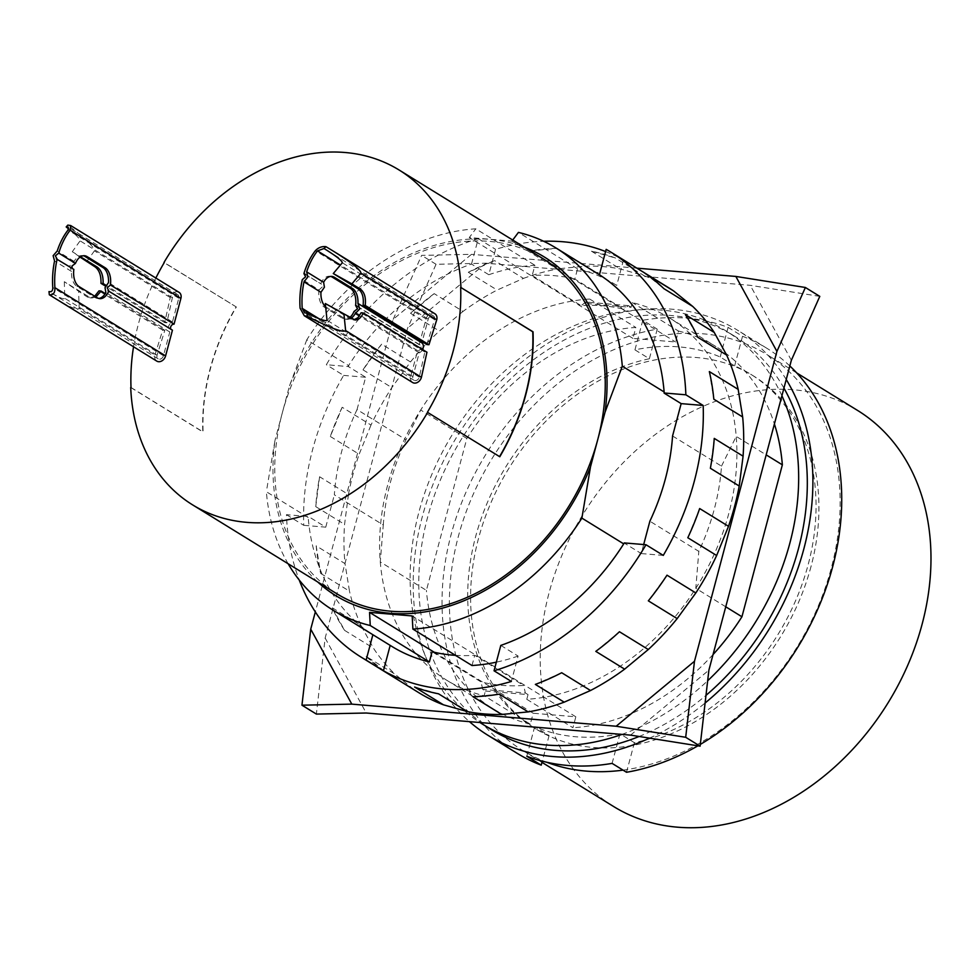 <?xml version="1.0" encoding="UTF-8"?>
<svg xmlns="http://www.w3.org/2000/svg" width="980" height="980" viewBox="0 0 980 980"><rect width="100%" height="100%" fill="white"/><g stroke="black" fill="none" stroke-linecap="round" stroke-linejoin="round"><path stroke-width="0.73" stroke-dasharray="4.9 3.68" d="M857.635 410.473A232.591 179.267 -58.4 0 0 549.057 592.876A232.591 179.267 -58.4 0 0 613.554 806.479M623.035 770.133A232.591 179.267 -58.4 0 0 831.297 568.094A232.591 179.267 -58.4 0 0 766.801 354.49A232.591 179.267 -58.4 0 0 458.224 536.893A232.591 179.267 -58.4 0 0 522.72 750.496A232.591 179.267 -58.4 0 0 546.509 762.183M811.048 566.403A207.344 159.801 121.6 0 1 535.974 728.998A207.344 159.801 121.6 0 1 478.473 538.584A207.344 159.801 121.6 0 1 753.547 375.989A207.344 159.801 121.6 0 1 811.048 566.403M649.373 358.754A207.344 159.801 -58.4 0 0 475.582 536.807A207.344 159.801 -58.4 0 0 533.083 727.221A207.344 159.801 -58.4 0 0 549.106 735.551L534.688 726.658A207.344 159.801 -58.4 0 0 619.973 733.787L634.391 742.681A207.344 159.801 -58.4 0 0 808.169 564.627A207.344 159.801 -58.4 0 0 750.668 374.213A207.344 159.801 -58.4 0 0 734.645 365.883L720.227 357.002A207.344 159.801 -58.4 0 0 634.954 349.86L649.373 358.754L657.237 329.158A237.907 183.358 -58.4 0 0 451.07 534.762A237.907 183.358 -58.4 0 0 517.048 753.24M626.514 772.277L634.391 742.681M619.973 733.787L612.096 763.383M526.811 756.254L534.688 726.658M549.106 735.551L542.295 761.166M634.954 349.86L642.819 320.264L657.237 329.158M734.645 365.883L742.522 336.287L728.103 327.394A237.907 183.358 -58.4 0 0 642.819 320.264M728.103 327.394L720.227 357.002M789.831 365.957A237.907 183.358 -58.4 0 0 766.703 348.182A237.907 183.358 -58.4 0 0 742.522 336.287M697.907 745.829A237.907 183.358 -58.4 0 0 700.308 744.42M786.23 379.505A237.907 183.358 -58.4 0 0 737.867 330.407A237.907 183.358 -58.4 0 0 422.233 516.987A237.907 183.358 -58.4 0 0 469.432 721.648M649.556 738.136A237.907 183.358 -58.4 0 0 705.098 703.015M393.188 319.309L421.633 255.388L471.49 254.322L393.188 319.309L315.327 611.924M783.939 388.117A231.268 178.238 -58.4 0 0 734.388 336.067A231.268 178.238 -58.4 0 0 427.562 517.428A231.268 178.238 -58.4 0 0 491.691 729.818M639.119 736.482A231.268 178.238 -58.4 0 0 705.98 695.371M819.795 296.377L750.264 285.327L485.909 263.216L436.051 264.282L407.607 328.19L325.152 638.054L316.369 714.077M485.909 263.216L407.607 328.19M436.051 264.282L421.633 255.388M325.152 638.054L366.226 713.011M630.581 735.123L708.895 670.149M791.35 360.285L750.264 285.327M636.865 268.153L471.49 254.322M342.167 407.276A237.907 183.358 -58.4 0 0 330.321 436.468L342.167 407.276L371.004 425.051A237.907 183.358 121.6 0 1 391.829 387.615L410.485 361.951L381.649 344.176A237.907 183.358 -58.4 0 0 362.992 369.84L381.649 344.176M330.321 436.468L359.158 454.242L371.004 425.051M362.992 369.84L391.829 387.615M434.189 293.645A237.907 183.358 -58.4 0 0 410.534 313.269L434.189 293.645L463.026 311.42A237.907 183.358 121.6 0 1 497.142 290.055L523.467 278.394L494.63 260.619A237.907 183.358 -58.4 0 0 468.305 272.281L494.63 260.619M410.534 313.269L439.371 331.044L463.026 311.42M468.305 272.281L497.142 290.055M557.069 248.332A237.907 183.358 -58.4 0 0 530.646 250.892L557.069 248.332L585.905 266.107A237.907 183.358 121.6 0 1 620.291 268.973L644.227 275.76L615.391 257.985A237.907 183.358 -58.4 0 0 591.455 251.199L615.391 257.985M530.646 250.892L559.482 268.667L585.905 266.107M591.455 251.199L620.291 268.973M644.779 273.175L663.877 288.647M685.388 314.654L697.797 337.291M709.336 371.591L713.82 399.191M714.249 438.403L710.378 468.256M699.659 508.547L687.813 537.738M667 575.174L648.331 600.838M619.458 631.745L595.803 651.369M561.687 672.733L535.35 684.395M499.347 694.122L472.911 696.682M438.538 693.816L414.601 687.029M366.104 656.38A237.907 183.358 -58.4 0 0 385.214 671.839L366.104 656.38L394.94 674.154A237.907 183.358 121.6 0 1 373.429 648.135L361.02 625.497L332.183 607.723A237.907 183.358 -58.4 0 0 344.593 630.361L332.183 607.723M385.214 671.839L414.05 689.614L394.94 674.154M344.593 630.361L373.429 648.135M316.16 545.836A237.907 183.358 -58.4 0 0 320.656 573.423L316.16 545.836L344.997 563.61A237.907 183.358 121.6 0 1 344.568 524.386L348.439 494.533L319.603 476.758A237.907 183.358 -58.4 0 0 315.732 506.611L319.603 476.758M320.656 573.423L349.493 591.197L344.997 563.61M315.732 506.611L344.568 524.386M348.439 494.533A237.907 183.358 121.6 0 1 353.021 474.32A237.907 183.358 121.6 0 1 359.158 454.242M410.485 361.951A237.907 183.358 121.6 0 1 439.371 331.044M523.467 278.394A237.907 183.358 121.6 0 1 559.482 268.667M644.227 275.76A237.907 183.358 121.6 0 1 668.666 287.753M418.999 692.811A237.907 183.358 121.6 0 1 414.05 689.614M361.02 625.497A237.907 183.358 121.6 0 1 349.493 591.197M455.492 655.351A201.868 155.575 -58.4 0 0 474.724 655.289L523.663 685.461A201.868 155.575 121.6 0 1 481.021 681.896L432.082 651.725M485.394 691.047L528.036 694.612L526.787 699.291A212.66 163.893 -58.4 0 0 695.8 588.319A212.66 163.893 -58.4 0 0 728.802 513.434A212.66 163.893 -58.4 0 0 736.225 436.406A212.66 163.893 -58.4 0 0 669.83 318.132A212.66 163.893 -58.4 0 0 632.345 302.612L631.096 307.291L588.466 303.727L589.703 299.047A212.66 163.893 -58.4 0 0 420.702 410.02A212.66 163.893 -58.4 0 0 387.7 484.904A212.66 163.893 -58.4 0 0 380.277 561.932A212.66 163.893 -58.4 0 0 446.672 680.206A212.66 163.893 -58.4 0 0 484.157 695.727L485.394 691.047L482.724 689.405L525.354 692.97L523.663 685.461M482.724 689.405L481.021 681.896M528.036 694.612L525.354 692.97M391.877 646.433A212.66 163.893 121.6 0 1 390.187 645.367L372.89 634.709A212.66 163.893 121.6 0 1 308.186 517.501A212.66 163.893 121.6 0 1 308.1 516.472L286.442 514.672A237.907 183.358 -58.4 0 0 299.243 580.062M471.515 264.061L478.265 238.667A237.907 183.358 -58.4 0 0 326.34 364.732L347.998 366.545A212.66 163.893 121.6 0 1 348.611 365.577A212.66 163.893 121.6 0 1 471.515 264.061L488.812 274.731L495.562 249.337A237.907 183.358 121.6 0 1 543.655 241.276M478.265 238.667L495.562 249.337M574.831 279.067A201.868 155.575 -58.4 0 0 532.189 275.503L581.128 305.662A201.868 155.575 121.6 0 1 623.77 309.227L574.831 279.067L577.551 268.839A212.66 163.893 121.6 0 1 615.036 284.372A212.66 163.893 121.6 0 1 616.726 285.425L615.036 284.372M631.096 307.291L628.425 305.638L623.77 309.227M628.425 305.638L585.783 302.073L581.128 305.662M588.466 303.727L585.783 302.073M500.805 645.404L518.101 656.073L511.352 681.455M518.101 656.073A212.66 163.893 121.6 0 1 496.346 662.162M472.005 665.53L474.724 655.289M605.603 251.554A237.907 183.358 121.6 0 1 623.476 260.031L606.179 249.373M623.476 260.031L616.726 285.425M488.812 274.731A212.66 163.893 121.6 0 1 534.909 265.274L532.189 275.503M781.905 395.761A231.268 178.238 -58.4 0 0 725.727 330.738A231.268 178.238 -58.4 0 0 418.913 512.099A231.268 178.238 -58.4 0 0 479.967 722.53M621.92 734.4A231.268 178.238 -58.4 0 0 707.67 680.769M286.442 514.672L303.739 525.329A237.907 183.358 121.6 0 1 312.657 449.44A237.907 183.358 121.6 0 1 343.637 375.401L326.34 364.732M73.855 269.402L72.251 268.41M80.042 257.103L72.3 251.713L80.519 256.785M68.71 228.928C76.33 235.078 80.127 239.047 80.091 240.847L72.3 251.713M86.644 261.697L94.435 250.831C94.031 246.776 85.162 238.201 67.841 225.094M83.386 255.743A15.95 9.469 94.8 0 0 82.332 255.56A15.95 9.469 94.8 0 0 74.174 261.427L69.715 265.899L71.516 271.423A15.95 9.469 94.8 0 0 77.004 286.442L95.035 297.553A15.95 9.469 94.8 0 0 97.694 298.447A15.95 9.469 94.8 0 0 98.772 298.435M71.516 271.423L54.562 260.974M74.174 261.427L57.22 250.978M95.942 296.977L91.936 297.969L89.254 297.062L64.312 281.701L87.122 296.891L89.805 297.798L94.705 296.217M54.77 298.239C69.494 307.157 77.628 310.501 79.147 308.296L78.669 291.685M64.312 281.701L64.79 298.324C63.884 299.647 59.008 297.626 50.176 292.285L49 291.562M330.689 276.434A15.95 9.469 94.8 0 0 329.623 276.238A15.95 9.469 94.8 0 0 320.619 283.906L322.212 287.018L319.027 289.909L302.318 279.606M305.417 274.535L321.477 284.175L304.78 273.886M319.027 289.909L319.027 289.909A15.95 9.469 94.8 0 0 324.307 307.132L342.339 318.231A15.95 9.469 94.8 0 0 344.997 319.137A15.95 9.469 94.8 0 0 349.787 317.483M325.311 303.531L350.24 318.892L353.952 319.774M351.06 318.267A15.95 9.469 -85.2 0 1 347.128 319.309A15.95 9.469 -85.2 0 1 344.47 318.414L326.438 307.304A15.95 9.469 -85.2 0 1 325.642 306.728M434.238 652.251L533.206 713.244L530.29 724.171L484.157 695.727M526.787 699.291L572.933 727.736L575.836 716.809L533.206 713.244M575.836 716.809L412.188 615.942M288.12 563.745A212.66 163.893 121.6 0 1 266.364 491.727L308.186 517.501L308.663 516.644L325.752 527.167L303.739 525.329M383.29 524.986A201.868 155.575 121.6 0 1 390.493 482.025A201.868 155.575 121.6 0 1 405.977 439.751L357.038 409.579A201.868 155.575 -58.4 0 0 341.567 451.854A201.868 155.575 -58.4 0 0 334.352 494.827L383.29 524.986L380.277 561.932L426.41 590.377L466.835 438.452A212.66 163.893 121.6 0 1 635.848 327.479L632.933 338.406L675.575 341.971L678.479 331.044L632.345 302.612M530.29 724.171A212.66 163.893 121.6 0 1 492.805 708.638A212.66 163.893 121.6 0 1 426.41 590.377M589.703 299.047L635.848 327.479M466.835 438.452L420.702 410.02L405.977 439.751M325.752 527.167L334.352 494.827M357.038 409.579L365.638 377.239L348.562 366.704L348.611 365.577L306.789 339.803A212.66 163.893 121.6 0 1 475.802 228.83L534.909 265.274M343.637 375.401L365.638 377.239M512.724 240.039L511.915 241.105L469.285 237.54L475.802 228.83M511.915 241.105L675.575 341.971M632.933 338.406L469.285 237.54M577.551 268.839L518.432 232.395M672.562 435.978L721.501 466.137A201.868 155.575 121.6 0 1 714.298 509.098A201.868 155.575 121.6 0 1 698.814 551.373L649.875 521.213M721.501 466.137L736.225 436.406L766.176 454.867M678.479 331.044A212.66 163.893 121.6 0 1 715.964 346.577A212.66 163.893 121.6 0 1 774.396 423.973M713.048 654.554A212.66 163.893 121.6 0 1 572.933 727.736M725.751 606.792L695.8 588.319L698.814 551.373M643.676 544.549L641.275 553.565L624.187 543.03M663.276 555.403L641.275 553.565M499.567 456.619A196.368 151.349 121.6 0 1 499.494 456.729L427.402 412.286M131.014 387.504L203.105 431.935A196.368 151.349 121.6 0 1 236.352 306.997L164.26 262.554M155.857 278.038A196.368 151.349 -58.4 0 0 133.537 346.798M156.788 361.118A6.639 5.12 121.6 0 1 154.938 355.017L79.147 308.296M170.924 329.231A3.185 2.462 -58.4 0 0 171.574 329.893A3.185 2.462 -58.4 0 0 172.443 330.174M154.938 355.017L162.704 330.125L164.836 330.297L157.07 355.201A3.981 3.075 -58.4 0 0 158.172 358.864A3.981 3.075 -58.4 0 0 163.464 355.728L169.785 331.987A5.941 4.582 121.6 0 1 168.474 326.769A5.941 4.582 121.6 0 1 172.443 321.991L178.764 298.251A3.981 3.075 -58.4 0 0 177.65 294.588A3.981 3.075 -58.4 0 0 172.37 297.724L166.833 322.8L164.701 322.628L170.238 297.54A6.639 5.12 121.6 0 1 179.046 292.334M170.238 297.54L94.435 250.831M164.701 322.628L105.558 286.172M166.833 322.8L105.987 285.303M172.37 297.724L80.091 240.847M172.443 321.991L108.511 282.583M169.785 331.987L105.852 292.579M157.07 355.201L64.79 298.324M164.836 330.297L105.264 293.584M162.704 330.125L98.992 290.852M412.617 382.519A6.639 5.12 121.6 0 1 410.767 376.418L417.615 350.681A3.185 2.462 -58.4 0 0 420.788 348.439A3.185 2.462 -58.4 0 0 420.089 344.96A3.185 2.462 -58.4 0 0 419.207 344.678L426.067 318.941A6.639 5.12 121.6 0 1 434.875 313.735M419.207 344.678L357.198 306.458M417.615 350.681L354.001 311.469M422.613 349.541A5.941 4.582 121.6 0 1 419.22 352.849L412.899 376.59A3.981 3.075 -58.4 0 0 414.001 380.252A3.981 3.075 -58.4 0 0 419.293 377.129L424.83 352.041L426.962 352.224M424.83 352.041L361.106 312.767M419.293 377.129L327.026 320.252M419.22 352.849L359.403 315.989M426.827 344.543L434.593 319.651A3.981 3.075 -58.4 0 0 433.479 315.989A3.981 3.075 -58.4 0 0 428.199 319.113L422.184 341.689M434.593 319.651L342.314 262.775M317.728 581.998A198.842 153.248 121.6 0 1 274.988 440.437L266.364 491.727M306.789 339.803L289.529 385.765L274.988 440.437M289.529 385.765A198.842 153.248 121.6 0 1 524.153 247.083M236.352 306.997L164.187 262.664M130.72 387.48L202.811 431.911A196.711 151.606 121.6 0 1 236.058 306.973M543.226 258.843A196.711 151.606 -58.4 0 0 489.216 241.374A196.711 151.606 -58.4 0 0 282.252 413.095A196.711 151.606 -58.4 0 0 336.802 593.745M77.004 286.442L79.135 286.625M95.035 297.553L97.167 297.724M87.122 296.891L89.254 297.062M352.384 319.076L350.24 318.892M326.438 307.304L324.307 307.132M344.47 318.414L342.339 318.231M178.764 298.251L68.061 230.031M163.464 355.728L52.773 287.507M426.067 318.941L315.364 250.709M410.767 376.418L300.076 308.186M412.899 376.59L318.966 318.696M428.199 319.113L340.428 265.029M541.977 762.367L522.72 750.496M796.728 372.939L766.801 354.49M750.668 374.213L753.547 375.989M533.083 727.221L535.974 728.998M766.703 348.182L737.867 330.407M734.388 336.067L725.727 330.738M72.961 269.108L56.264 258.818M84.464 255.731L82.332 255.56M99.825 298.631L97.694 298.447M91.936 297.969L89.805 297.798M352.874 319.799L355.005 319.97M344.997 319.137L347.128 319.309M329.623 276.238L331.755 276.421M446.672 680.206L492.805 708.638M669.83 318.132L715.964 346.577M171.574 329.893L107.984 290.693M177.65 294.588L68.294 227.189M158.172 358.864L50.176 292.285M420.089 344.96L356.5 305.76M414.001 380.252L304.645 312.853M433.479 315.989L325.483 249.422"/><path stroke-width="1.47" d="M541.977 762.367L613.554 806.479A232.591 179.267 -58.4 0 0 922.143 624.089A232.591 179.267 -58.4 0 0 857.635 410.473L796.728 372.939M546.509 762.183A232.591 179.267 -58.4 0 0 623.035 770.133M542.295 761.166L541.23 765.147L526.811 756.254A237.907 183.358 -58.4 0 0 612.096 763.383L626.514 772.277A237.907 183.358 -58.4 0 0 697.907 745.829M469.432 721.648A237.907 183.358 -58.4 0 0 488.212 735.466L517.048 753.24A237.907 183.358 -58.4 0 0 541.23 765.147M700.308 744.42A237.907 183.358 -58.4 0 0 832.682 566.673A237.907 183.358 -58.4 0 0 789.831 365.957M488.212 735.466A237.907 183.358 -58.4 0 0 649.556 738.136M705.098 703.015A237.907 183.358 -58.4 0 0 803.845 548.898A237.907 183.358 -58.4 0 0 786.23 379.505M694.477 661.267L685.694 737.291L616.163 726.241L694.477 661.267L776.92 351.404L735.845 276.434L805.376 287.483L776.92 351.404M351.808 704.13L301.95 705.196L310.733 629.16L351.808 704.13L616.163 726.241M705.98 695.371A231.268 178.238 -58.4 0 0 798.516 548.457A231.268 178.238 -58.4 0 0 783.939 388.117M479.967 722.53A231.268 178.238 -58.4 0 0 483.042 724.477L491.691 729.818A231.268 178.238 -58.4 0 0 639.119 736.482M685.694 737.291L700.112 746.172L630.581 735.123L366.226 713.011L316.369 714.077L301.95 705.196M315.327 611.924L310.733 629.16M700.112 746.172L708.895 670.149L791.35 360.285L819.795 296.377L805.376 287.483M735.845 276.434L636.865 268.153M663.877 288.647A237.907 183.358 -58.4 0 0 644.779 273.175L673.615 290.95L692.713 306.421L663.877 288.647M697.797 337.291A237.907 183.358 -58.4 0 0 685.388 314.654L714.236 332.428L726.633 355.066L697.797 337.291M713.82 399.191A237.907 183.358 -58.4 0 0 709.336 371.591L738.173 389.366L742.656 416.966L713.82 399.191M710.378 468.256A237.907 183.358 -58.4 0 0 714.249 438.403L743.085 456.178L739.226 486.031L710.378 468.256M687.813 537.738A237.907 183.358 -58.4 0 0 699.659 508.547L728.495 526.321L716.649 555.513L687.813 537.738M648.331 600.838A237.907 183.358 -58.4 0 0 667 575.174L695.837 592.949L677.168 618.613L648.331 600.838M595.803 651.369A237.907 183.358 -58.4 0 0 619.458 631.745L648.295 649.52L624.64 669.144L595.803 651.369M535.35 684.395A237.907 183.358 -58.4 0 0 561.687 672.733L590.524 690.508L564.186 702.17L535.35 684.395M472.911 696.682A237.907 183.358 -58.4 0 0 499.347 694.122L528.183 711.897L501.748 714.457L472.911 696.682M414.601 687.029A237.907 183.358 -58.4 0 0 438.538 693.816L467.374 711.59L443.438 704.804L414.601 687.029M610.993 252.203A237.907 183.358 -58.4 0 0 606.179 249.373L599.429 274.755A212.66 163.893 121.6 0 1 664.134 391.963A212.66 163.893 121.6 0 1 664.207 392.992L685.865 394.805A237.907 183.358 -58.4 0 0 610.993 252.203L668.666 287.753A237.907 183.358 121.6 0 1 673.615 290.95M692.713 306.421A237.907 183.358 121.6 0 1 714.236 332.428M726.633 355.066A237.907 183.358 121.6 0 1 738.173 389.366M742.656 416.966A237.907 183.358 121.6 0 1 743.085 456.178M739.226 486.031A237.907 183.358 121.6 0 1 734.633 506.244A237.907 183.358 121.6 0 1 728.495 526.321M716.649 555.513A237.907 183.358 121.6 0 1 695.837 592.949M677.168 618.613A237.907 183.358 121.6 0 1 648.295 649.52M624.64 669.144A237.907 183.358 121.6 0 1 590.524 690.508M564.186 702.17A237.907 183.358 121.6 0 1 528.183 711.897M501.748 714.457A237.907 183.358 121.6 0 1 467.374 711.59M443.438 704.804A237.907 183.358 121.6 0 1 418.999 692.811L361.326 657.261A237.907 183.358 -58.4 0 0 366.128 660.091L372.878 634.721M429.363 661.953L370.244 625.522A212.66 163.893 121.6 0 1 332.759 609.989L391.877 646.433A212.66 163.893 121.6 0 0 429.363 661.953L432.082 651.725A201.868 155.575 -58.4 0 0 455.492 655.351M685.865 394.805L703.175 405.463A237.907 183.358 121.6 0 1 694.269 481.352A237.907 183.358 121.6 0 1 663.276 555.403L645.979 544.733L624.309 542.92A212.66 163.893 121.6 0 1 623.709 543.888A212.66 163.893 121.6 0 1 500.805 645.404L494.043 670.798L511.352 681.455A237.907 183.358 121.6 0 1 383.437 670.761L366.128 660.091M383.437 670.761L390.187 645.391M299.243 580.062A237.907 183.358 -58.4 0 0 361.326 657.261M496.346 662.162A212.66 163.893 121.6 0 1 472.005 665.53L412.886 629.087L412.188 615.942L369.546 612.365L434.238 652.251M543.655 241.276A237.907 183.358 121.6 0 1 605.603 251.554M483.042 724.477A231.268 178.238 -58.4 0 0 621.92 734.4M707.67 680.769A231.268 178.238 -58.4 0 0 789.868 543.116A231.268 178.238 -58.4 0 0 781.905 395.761M494.043 670.798A237.907 183.358 -58.4 0 0 645.979 544.733M72.251 268.41L71.92 266.082L75.448 263.4L58.739 253.11L55.333 255.866L57.146 259.1A58.751 34.864 94.8 0 0 54.905 287.679C55.137 292.873 53.263 295.237 49.306 294.772L156.788 361.118A6.639 5.12 121.6 0 0 165.596 355.912L54.905 287.679M75.448 263.4L75.448 263.4A15.95 9.469 -85.2 0 1 84.464 255.731A15.95 9.469 -85.2 0 1 87.122 256.638L105.142 267.748A15.95 9.469 -85.2 0 1 110.422 284.96L107.249 287.851L108.829 290.962A15.95 9.469 -85.2 0 1 99.825 298.631A15.95 9.469 -85.2 0 1 97.167 297.724L79.135 286.625A15.95 9.469 -85.2 0 1 73.855 269.402L56.264 258.818M58.739 253.11L58.739 253.11A58.751 34.864 94.8 0 1 70.192 230.202L70.707 225.559L67.841 225.094L66.187 226.956L68.71 228.928M80.519 256.785L97.228 267.087C101.381 270.174 103.341 275.662 103.121 283.526L100.989 283.355C101.21 275.478 99.249 270.002 95.097 266.903L80.042 257.103M98.772 298.435A15.95 9.469 94.8 0 0 105.852 292.579L105.032 287.667L108.511 282.583A15.95 9.469 94.8 0 0 103.01 267.565L84.99 256.454A15.95 9.469 94.8 0 0 83.386 255.743M110.422 284.96L174.048 324.172A3.185 2.462 -58.4 0 0 171.157 325.887A3.185 2.462 -58.4 0 0 170.924 329.231M49.306 294.772L49 291.562C51.585 292.175 52.834 290.815 52.773 287.507A58.751 34.864 -85.2 0 1 54.562 260.974L53.128 255.682L57.22 250.978A58.751 34.864 -85.2 0 1 68.061 230.031L68.294 227.189L66.187 226.956M107.984 290.693L172.443 330.174L165.596 355.912M94.705 296.217L98.992 290.852L101.124 291.023L95.942 296.977M305.417 274.535L303.91 273.616A58.751 34.864 -85.2 0 1 315.364 250.709C318.402 247.536 321.93 246.188 325.948 246.678L332.869 250.856C351.281 262.371 360.64 269.794 360.922 273.114L351.906 283.882L360.358 289.088C364.462 292.187 366.091 297.638 365.234 305.454L363.102 305.27C363.96 297.454 362.33 292.003 358.227 288.916L333.286 273.543L351.906 283.882M353.952 319.774L357.982 317.679L361.106 312.767L363.249 312.951C361.167 317.728 358.423 320.068 355.005 319.97L343.919 313.87L345.634 330.591C343.159 332.869 330.419 328.116 307.401 316.369L304.278 315.744L300.076 308.186A58.751 34.864 -85.2 0 1 302.318 279.606L305.625 276.789L303.91 273.616L304.78 273.886M343.919 313.87L325.311 303.531L327.026 320.252C325.826 321.587 319.088 319.211 306.814 313.122L307.401 316.369M325.642 306.728A15.95 9.469 -85.2 0 1 320.95 292.285L324.417 287.201L323.608 282.289A15.95 9.469 -85.2 0 1 331.755 276.421A15.95 9.469 -85.2 0 1 334.425 277.316L352.445 288.426A15.95 9.469 -85.2 0 1 357.945 303.445L359.746 308.97L355.274 313.441A15.95 9.469 -85.2 0 1 351.06 318.267M349.787 317.483A15.95 9.469 94.8 0 0 354.001 311.469L357.529 308.786L355.593 305.466A15.95 9.469 94.8 0 0 350.313 288.243L332.293 277.144A15.95 9.469 94.8 0 0 330.689 276.434M323.608 282.289L306.654 271.84L307.83 276.985L303.996 281.836A58.751 34.864 94.8 0 0 302.207 308.369L304.645 312.853L306.814 313.122M320.95 292.285L303.996 281.836M356.5 305.76L357.198 306.458M333.286 273.543L342.314 262.775C342.143 260.79 336.532 256.331 325.483 249.422L324 248.516L325.948 246.678M302.207 308.369L318.966 318.696M324 248.516L317.496 250.892A58.751 34.864 94.8 0 0 306.654 271.84M370.244 625.522L369.546 612.365M332.759 609.989A212.66 163.893 121.6 0 1 288.12 563.745M524.153 247.083A198.842 153.248 121.6 0 1 605.052 412.163L622.312 366.202A212.66 163.893 121.6 0 0 555.917 247.928A212.66 163.893 121.6 0 0 518.432 232.395L512.724 240.039M624.309 542.92L623.709 543.888L581.887 518.114A212.66 163.893 121.6 0 1 412.886 629.087M622.312 366.202L664.134 391.963L664.207 392.992M664.085 393.09L681.161 403.625L703.175 405.463M643.676 544.549L649.875 521.213A201.868 155.575 -58.4 0 0 665.359 478.938A201.868 155.575 -58.4 0 0 672.562 435.978L681.161 403.625M766.176 454.867L782.359 464.839L741.933 616.763A212.66 163.893 121.6 0 1 713.048 654.554M774.396 423.973A212.66 163.893 121.6 0 1 782.359 464.839M741.933 616.763L725.751 606.792M460.649 287.348L533.034 331.804A196.711 151.606 121.6 0 1 499.788 456.754L427.402 412.286A196.368 151.349 -58.4 0 0 460.649 287.348L532.74 331.779A196.368 151.349 121.6 0 1 499.567 456.619M164.187 262.664L164.26 262.554A196.368 151.349 -58.4 0 0 155.857 278.038M133.537 346.798A196.368 151.349 -58.4 0 0 131.014 387.504L130.72 387.48A196.711 151.606 -58.4 0 0 192.619 504.884A196.711 151.606 -58.4 0 0 246.629 522.34A196.711 151.606 -58.4 0 0 427.697 412.31M174.048 324.172L180.896 298.435L70.192 230.202M70.707 225.559L179.046 292.334A6.639 5.12 121.6 0 1 180.896 298.435M105.558 286.172L100.989 283.355M105.987 285.303L103.121 283.526M105.264 293.584L101.124 291.023M332.869 250.856L434.875 313.735A6.639 5.12 121.6 0 1 436.725 319.835L360.922 273.114M363.249 312.951L426.962 352.224L421.425 377.3A6.639 5.12 121.6 0 1 412.617 382.519L304.278 315.744M421.425 377.3L345.634 330.591M359.403 315.989L355.274 313.441M422.184 341.689L421.878 342.853A5.941 4.582 121.6 0 1 422.613 349.541M421.878 342.853L357.945 303.445M436.725 319.835L428.958 344.727L426.827 344.543L363.102 305.27M428.958 344.727L365.234 305.454M581.887 518.114L590.499 466.823A198.842 153.248 121.6 0 1 317.728 581.998M590.499 466.823L605.052 412.163M460.943 287.373A196.711 151.606 -58.4 0 0 399.044 169.969A196.711 151.606 -58.4 0 0 345.034 152.5A196.711 151.606 -58.4 0 0 163.966 262.53M192.619 504.884L336.802 593.745A196.711 151.606 -58.4 0 0 390.812 611.214A196.711 151.606 -58.4 0 0 597.776 439.493A196.711 151.606 -58.4 0 0 543.226 258.843L399.044 169.969M95.097 266.903L97.228 267.087M84.99 256.454L87.122 256.638M103.01 267.565L105.142 267.748M334.425 277.316L332.293 277.144M352.445 288.426L350.313 288.243M360.358 289.088L358.227 288.916M340.428 265.029L317.496 250.892M555.917 247.928L599.429 274.743"/></g></svg>
